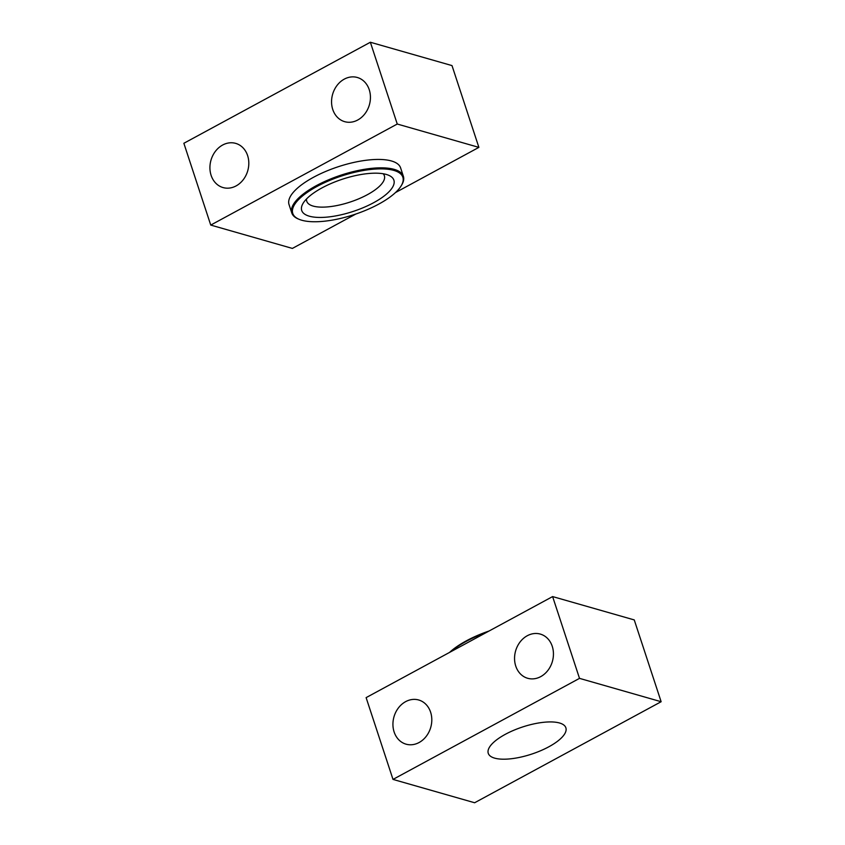 <?xml version="1.0" encoding="UTF-8"?>
<svg xmlns="http://www.w3.org/2000/svg" width="845" height="845" viewBox="0 0 845 845"><rect width="100%" height="100%" fill="white"/><g stroke="black" fill="none" stroke-linecap="round" stroke-linejoin="round"><path stroke-width="1.27" d="M661.139 701.72L634.257 619.924L552.619 596.581L366.117 697.621L392.999 779.407L474.636 802.75L661.139 701.72L579.512 678.366L552.619 596.581M527.28 635.736A22.984 19.129 -74 0 0 514.552 658.635A22.984 19.129 -74 0 0 527.681 678.281A22.984 19.129 -74 0 0 552.387 661.445A22.984 19.129 -74 0 0 540.314 634.088A22.984 19.129 -74 0 0 527.28 635.736M419.088 742.523A22.984 19.129 106 0 1 406.054 744.17A22.984 19.129 106 0 1 393.981 716.824A22.984 19.129 106 0 1 418.687 699.987A22.984 19.129 106 0 1 431.806 719.623A22.984 19.129 106 0 1 419.088 742.523M579.512 678.366L392.999 779.407M559.506 722.993A40.856 14.302 -18.2 0 1 565.875 727.798A40.856 14.302 -18.2 0 1 531.537 754.152A40.856 14.302 -18.2 0 1 488.262 753.317A40.856 14.302 -18.2 0 1 513.57 730.365A40.856 14.302 -18.2 0 1 559.506 722.993M450.512 651.896A58.727 20.565 -18.2 0 1 486.614 632.335M449.519 652.435A57.956 20.301 -18.2 0 1 489.107 630.993M355.893 214.007L292.381 248.419L210.743 225.076L397.256 124.035L478.883 147.379L395.481 192.565M397.256 124.035L370.363 42.25L183.861 143.28L210.743 225.076M236.082 185.921A22.984 19.129 -74 0 0 248.81 163.022A22.984 19.129 -74 0 0 235.681 143.375A22.984 19.129 -74 0 0 210.975 160.212A22.984 19.129 -74 0 0 223.048 187.569A22.984 19.129 -74 0 0 236.082 185.921M344.274 79.134A22.984 19.129 106 0 1 357.319 77.486A22.984 19.129 106 0 1 369.381 104.833A22.984 19.129 106 0 1 344.675 121.669A22.984 19.129 106 0 1 331.557 102.034A22.984 19.129 106 0 1 344.274 79.134M370.363 42.25L452.001 65.593L478.883 147.379M291.8 212.972L289.032 204.564A58.727 20.565 -18.2 0 1 325.409 171.567A58.727 20.565 -18.2 0 1 391.446 160.972A58.727 20.565 -18.2 0 1 400.604 167.88L403.371 176.288A58.727 20.565 161.8 0 0 341.158 175.095A58.727 20.565 161.8 0 0 291.8 212.972A58.727 20.565 161.8 0 0 298.243 218.95L299.109 219.309A57.956 20.301 161.8 0 0 301.792 220.239A57.956 20.301 161.8 0 0 356.706 213.732A57.956 20.301 161.8 0 0 401.238 185.731A57.956 20.301 161.8 0 0 341.464 176.035A57.956 20.301 161.8 0 0 299.109 219.309M401.238 185.731L401.724 184.928A58.727 20.565 161.8 0 0 403.371 176.288M309.291 216.183A48.514 16.984 161.8 0 0 371.832 203.666A48.514 16.984 161.8 0 0 388.563 175.232A48.514 16.984 161.8 0 0 342.5 179.172A48.514 16.984 161.8 0 0 303.08 203.328A48.514 16.984 161.8 0 0 309.291 216.183M306.534 198.945A40.856 14.302 161.8 0 0 306.756 201.258A40.856 14.302 161.8 0 0 313.125 206.074A40.856 14.302 161.8 0 0 359.062 198.691A40.856 14.302 161.8 0 0 384.369 175.739A40.856 14.302 161.8 0 0 383.176 173.753"/></g></svg>
